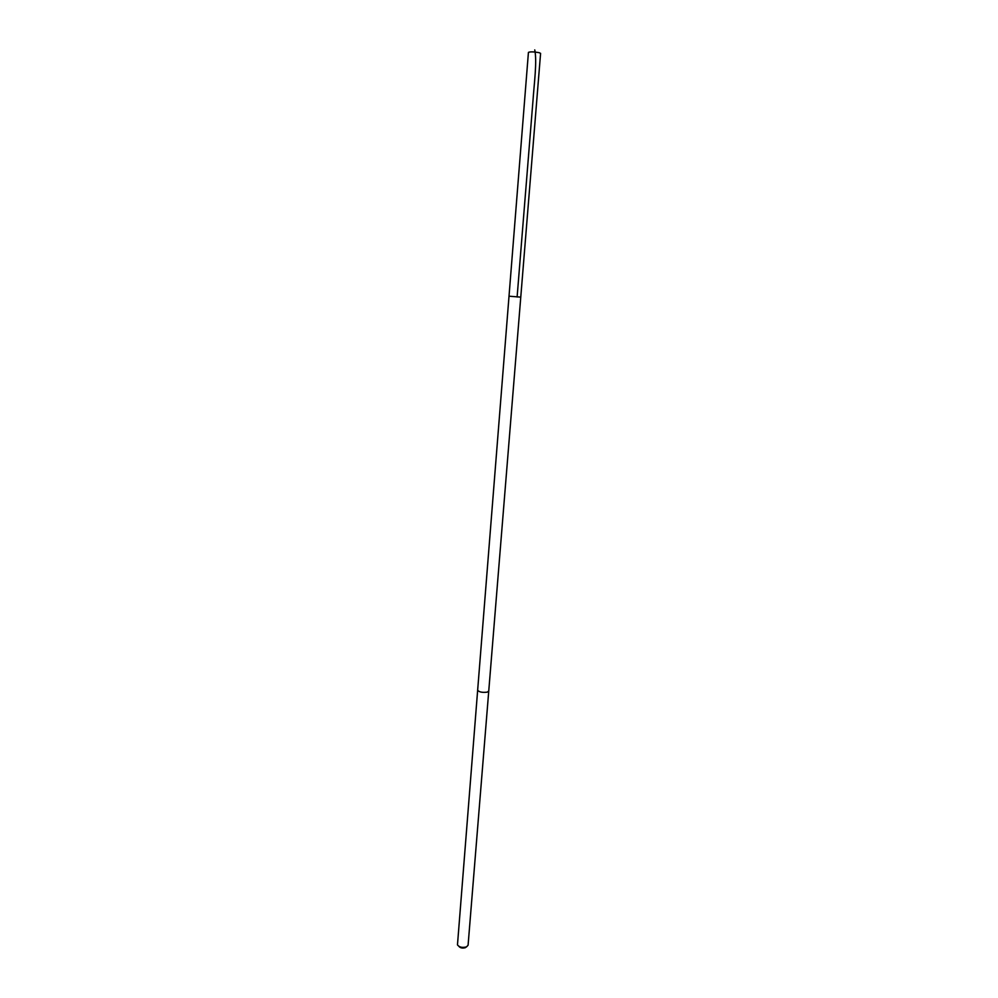 <?xml version="1.0" encoding="UTF-8"?>
<svg xmlns="http://www.w3.org/2000/svg" width="998" height="998" viewBox="0 0 998 998"><rect width="100%" height="100%" fill="white"/><g stroke="black" fill="none" stroke-linecap="round" stroke-linejoin="round"><path stroke-width="1.5" d="M509.017 296.194L520.769 297.142L509.017 296.194L520.769 297.142L540.592 53.356L539.045 52.645C533.73 51.721 530.188 51.634 528.429 52.383L477.655 690.129M488.746 691.028L487.199 692.15C482.234 692.712 479.052 692.063 477.655 690.204L457.471 944.881C459.329 947.289 462.348 947.95 466.54 946.877L468.087 945.206L488.746 691.103L487.199 692.163C482.234 692.724 479.04 692.063 477.643 690.204M466.253 947.002L465.33 947.688C462.523 948.449 460.39 948.025 458.943 946.416M517.114 297.005L532.982 100.636C534.229 82.684 537.161 61.676 534.753 49.9M488.746 691.103L520.769 297.142"/></g></svg>

